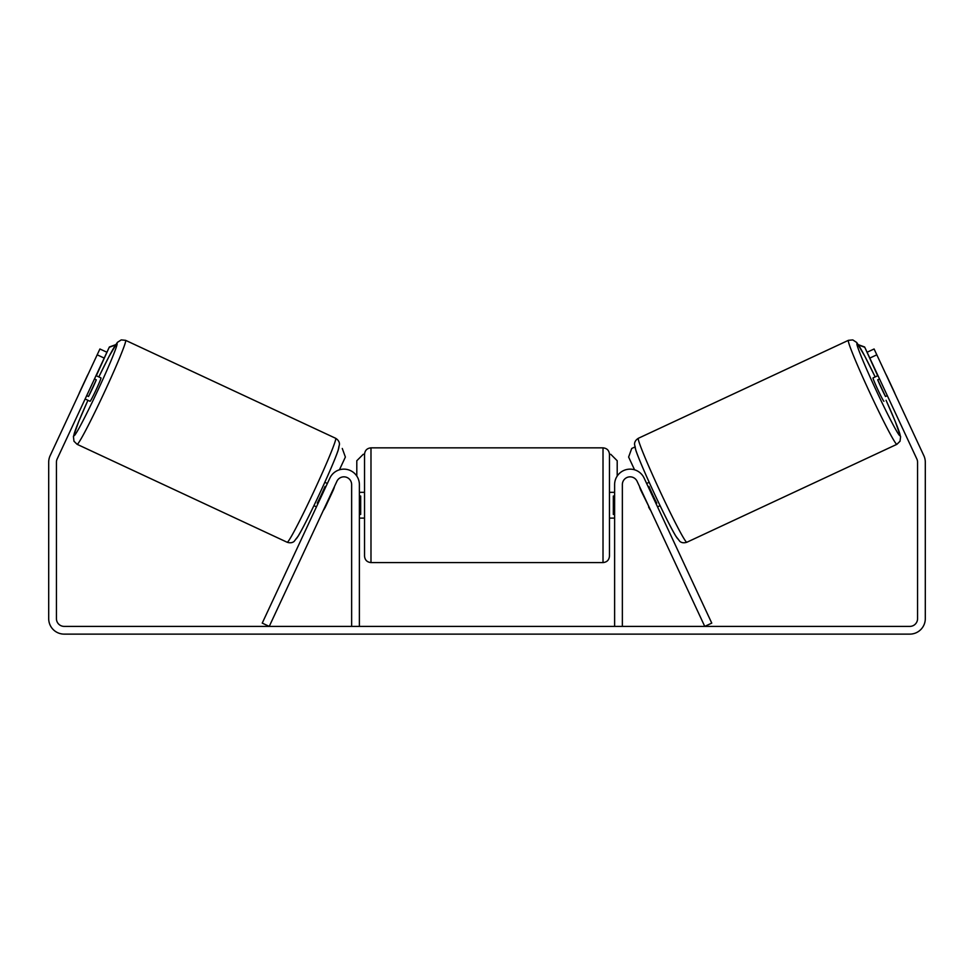 <?xml version="1.0" encoding="UTF-8"?>
<svg xmlns="http://www.w3.org/2000/svg" width="974" height="974" viewBox="0 0 974 974"><rect width="100%" height="100%" fill="white"/><g stroke="black" fill="none" stroke-linecap="round" stroke-linejoin="round"><path stroke-width="1.46" d="M262.237 623.116L329.894 478.051A15.474 15.474 0 0 1 359.382 484.589L359.382 626.392L351.638 626.392L351.638 484.589A7.731 7.731 0 0 0 336.894 481.314L269.25 626.392L262.237 623.116M711.763 623.116L644.106 478.051A15.474 15.474 0 0 0 614.618 484.589L614.618 626.392L622.362 626.392L622.362 484.589A7.731 7.731 0 0 1 637.106 481.314L704.75 626.392L711.763 623.116M896.896 444.314L686.828 542.262A57.369 2.727 -115 0 1 660.116 491.432A57.369 2.727 -115 0 1 638.347 438.288L848.415 340.328A57.369 2.727 65 0 0 870.184 393.472A57.369 2.727 65 0 0 896.896 444.314L900.025 441.246L900.609 436.681L895.143 421.206L886.072 400.29M883.942 401.288A12.893 0.609 -115 0 1 877.927 389.856A12.893 0.609 -115 0 1 873.045 377.912L877.976 375.611M885.719 373.906A12.893 0.609 -115 0 1 886.657 375.635L894.436 392.315A12.893 0.609 -115 0 1 895.155 394.153M879.534 378.959L877.708 379.811A12.893 0.609 -115 0 0 885.488 396.491L887.314 395.639M646.651 483.481L649.171 482.3M657.547 506.857L660.068 505.676M648.976 506.784L640.807 490.275A12.893 0.609 -115 0 1 639.638 486.757M648.209 486.83L648.976 486.464A12.893 0.609 -115 0 0 656.756 503.156L655.989 503.509M650.535 510.12A12.893 0.609 -115 0 1 648.587 506.967M885.488 396.491L877.708 379.811M104.194 358.091L97.181 354.816L99.908 348.984L106.921 352.247L57.162 458.961A7.731 7.731 0 0 0 56.431 462.224L56.431 618.66A7.731 7.731 0 0 0 64.174 626.392L909.826 626.392A7.731 7.731 0 0 0 917.569 618.66L917.569 462.224A7.731 7.731 0 0 0 916.838 458.961L867.079 352.247L874.092 348.984L876.819 354.816L869.806 358.091M97.181 354.816L50.149 455.686A15.474 15.474 0 0 0 48.7 462.224L48.7 618.66A15.474 15.474 0 0 0 64.174 634.123L909.826 634.123A15.474 15.474 0 0 0 925.3 618.66L925.3 462.224A15.474 15.474 0 0 0 923.851 455.686L876.819 354.816M370.984 562.582L603.016 562.582L603.016 447.845L370.984 447.845L370.984 562.582C367.064 562.193 364.921 560.05 364.532 556.13L364.532 454.298L363.241 454.298L356.801 460.739L356.801 476.03M603.016 447.845C606.936 448.235 609.079 450.378 609.468 454.298L609.468 556.13C609.079 560.05 606.936 562.193 603.016 562.582M614.618 514.418L613.328 514.418L613.328 496.01L614.618 496.01M359.382 496.01L360.672 496.01L360.672 514.418L359.382 514.418M610.759 454.298L617.199 460.739L617.199 476.03M877.696 375.745L864.632 346.988L858.325 344.686M867.079 352.247L864.632 346.988M634.853 447.029L631.724 448.478L628.62 457.049L634.549 469.772M858.52 344.991L864.352 347.121M335.653 438.288L125.585 340.328A57.369 2.727 115 0 1 103.816 393.472A57.369 2.727 115 0 1 77.104 444.314L287.172 542.262A57.369 2.727 -65 0 0 313.884 491.432A57.369 2.727 -65 0 0 335.653 438.288C338.173 439.883 339.451 441.867 339.488 444.241L338.112 450.451C335.287 458.669 329.078 473.169 319.472 493.964C309.829 514.455 302.756 528.492 298.239 536.053L294.124 541.422C292.322 542.871 290.008 543.151 287.172 542.262M85.128 398.987L90.058 401.288A12.893 0.609 -65 0 0 96.073 389.856A12.893 0.609 -65 0 0 100.955 377.912L96.024 375.611M94.466 378.959L96.292 379.811A12.893 0.609 -65 0 1 88.512 396.491L86.686 395.639M88.281 373.906A12.893 0.609 -65 0 0 87.343 375.635L79.564 392.315A12.893 0.609 -65 0 0 78.845 394.153M323.465 510.12A12.893 0.609 -65 0 0 325.413 506.967L333.193 490.275A12.893 0.609 -65 0 0 334.362 486.757M327.349 483.481L324.829 482.3M316.453 506.857L313.932 505.676M325.791 486.83L325.024 486.464A12.893 0.609 -65 0 1 317.244 503.156L318.011 503.509M88.512 396.491L96.292 379.811M106.921 352.247L109.368 346.988L115.675 344.686M96.304 375.745L109.368 346.988M342.276 448.478L345.38 457.049L339.451 469.772M115.48 344.991L109.648 347.121M886.06 400.29A50.916 2.423 -115 0 1 900.013 435.755A50.916 2.423 -115 0 1 876.296 390.623A50.916 2.423 -115 0 1 856.974 343.457A50.916 2.423 -115 0 1 875.163 376.926M635.231 446.847A50.916 2.423 65 0 0 654.565 494.025A50.916 2.423 65 0 0 678.269 539.146M87.94 400.29A50.916 2.423 -65 0 0 73.987 435.755A50.916 2.423 -65 0 0 97.704 390.623A50.916 2.423 -65 0 0 117.026 343.457A50.916 2.423 -65 0 0 98.837 376.926M338.769 446.847A50.916 2.423 115 0 1 319.435 494.025A50.916 2.423 115 0 1 295.731 539.146M875.176 376.926L864.729 356.046L856.743 342.507L852.786 339.914L848.415 340.328M686.828 542.262C683.991 543.151 681.678 542.871 679.876 541.422L675.761 536.053C671.244 528.492 664.171 514.455 654.528 493.964C644.922 473.169 638.713 458.669 635.888 450.451L634.512 444.241C634.549 441.867 635.827 439.883 638.347 438.288M370.984 447.845C367.064 448.235 364.921 450.378 364.532 454.298M609.468 492.32L614.618 492.32M614.618 518.107L609.468 518.107M364.532 492.32L359.382 492.32M364.532 518.107L359.382 518.107M125.585 340.328L121.239 339.902L117.355 342.398L109.015 356.521L98.824 376.926M87.928 400.29L78.65 421.705L73.415 436.522L73.975 441.234L77.104 444.314"/></g></svg>
